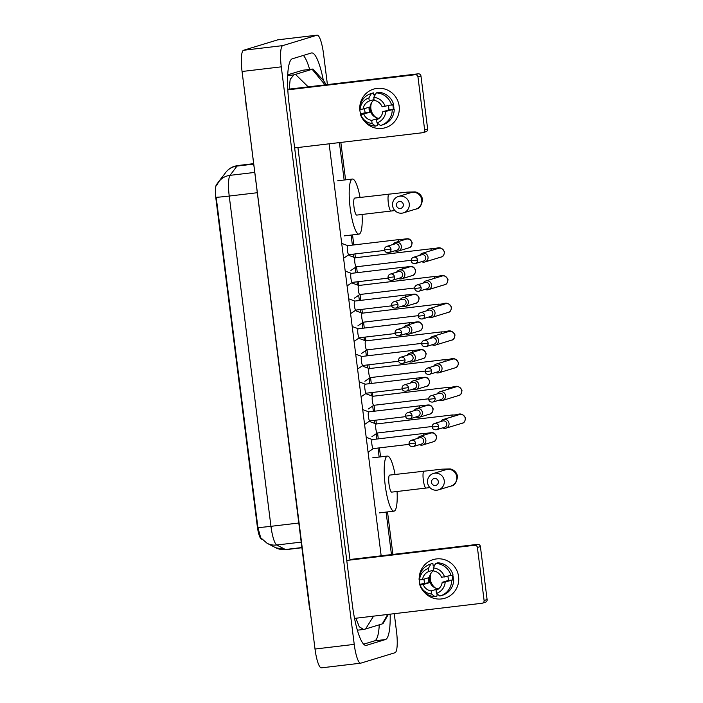 <?xml version="1.0" encoding="UTF-8"?>
<svg xmlns="http://www.w3.org/2000/svg" width="703" height="703" viewBox="0 0 703 703"><rect width="100%" height="100%" fill="white"/><g stroke="black" fill="none" stroke-linecap="round" stroke-linejoin="round"><path stroke-width="1.05" d="M223.044 176.031A13.621 2.786 83.2 0 0 222.684 176.348L216.454 184.652A13.621 2.786 83.2 0 0 215.9 198.633L257.289 526.31A13.621 2.786 83.2 0 0 261.208 538.929L261.973 539.324M216.445 185.794L218.721 181.796A17.654 16.898 36.9 0 1 230.048 175.346A20.176 4.121 83.2 0 0 229.231 196.049A17.654 0.633 -7.2 0 1 216.19 197.279L257.913 527.549L260.681 537.707L267.061 543.261A17.654 17.118 117.4 0 0 276.754 545.01L285.436 549.509A20.176 4.121 83.2 0 0 286.016 549.632L301.859 547.751M458.593 576.609A20.176 19.737 73.1 0 1 446.704 597.568A20.176 19.737 73.1 0 1 423.531 591.311A20.176 19.737 73.1 0 0 444.858 598.235L444.858 598.235A20.176 19.737 73.1 0 0 458.593 576.609A20.176 19.737 73.1 0 0 438.408 558.797A20.176 19.737 73.1 0 0 419.26 577.268A20.176 19.737 73.1 0 1 433.101 559.632A20.176 19.737 73.1 0 1 458.593 576.609M419.999 584.342A20.176 19.737 73.1 0 1 419.375 581.258A20.176 19.737 73.1 0 1 419.234 579.606A20.176 19.737 73.1 0 0 419.375 581.258A20.176 19.737 73.1 0 0 419.999 584.342M354.532 618.394L481.959 603.271A2.522 2.469 -106.9 0 0 484.095 600.476L487.1 599.562A2.522 2.469 73.1 0 1 485.386 602.269L482.381 603.183M477.399 547.47A2.522 2.469 -106.9 0 0 474.63 545.264L477.636 544.35A2.522 2.469 73.1 0 1 480.404 546.556L477.399 547.47L484.095 600.476M346.755 560.449L474.63 545.264M480.404 546.556L487.1 599.562M477.636 544.35L349.962 559.509M435.64 588.156A12.61 12.338 73.1 0 1 431.071 573.138M447.837 576.293A10.088 9.868 -106.9 0 1 448.189 580.493L442.178 582.321A10.088 9.868 73.1 0 1 436.045 590.335L436.431 593.411A13.111 12.83 73.1 0 0 445.192 581.961L452.697 579.957A14.622 14.306 73.1 0 0 452.17 575.291M424.05 579.123A14.622 14.306 73.1 0 0 424.691 583.279L419.7 584.43L420.174 584.931L423.197 584.571A10.088 9.868 73.1 0 0 431.141 590.924L437.152 589.088A10.088 9.868 -106.9 0 0 438.162 589.176M423.197 584.571L429.199 582.743A10.088 9.868 -106.9 0 1 428.575 577.743L422.565 579.571L419.55 579.931L419.067 579.43A16.644 16.283 73.1 0 1 430.86 564.017L428.312 568.481L428.698 571.557L433.487 570.098M438.558 588.877A10.088 9.868 73.1 0 1 433.549 570.572M434.92 564.904A14.622 14.306 73.1 0 0 434.129 565.124L434.718 564.94A14.622 14.306 73.1 0 1 434.937 564.878M452.767 575.107A14.622 14.306 73.1 0 1 453.286 580.072M431.141 590.924L431.528 594L434.981 596.636L436.985 596.021L437.064 593.894M430.526 564.114L432.53 563.498A16.644 16.283 73.1 0 1 432.863 563.402L430.86 564.017M433.127 565.432L432.863 563.402M437.767 562.822A16.644 16.283 73.1 0 1 453.057 575.028L441.546 577.321A10.088 9.868 73.1 0 0 433.602 570.977L433.206 567.901L435.763 563.428L437.767 562.822M434.981 596.636A16.644 16.283 73.1 0 1 419.7 584.43M435.763 563.428A16.644 16.283 73.1 0 1 451.054 575.634M431.528 594A13.111 12.83 73.1 0 1 420.174 584.931M419.55 579.931A13.111 12.83 73.1 0 1 428.312 568.481M433.206 567.901A13.111 12.83 73.1 0 1 444.56 576.961M422.565 579.571A10.088 9.868 73.1 0 1 428.698 571.557M453.69 580.028A16.644 16.283 73.1 0 1 442.231 595.344L440.227 595.951A16.644 16.283 73.1 0 1 439.885 596.056L436.431 593.411M451.686 580.634A16.644 16.283 73.1 0 1 440.227 595.951M442.178 582.321L445.192 581.961M448.189 580.493L452.697 579.957M437.152 589.088L437.24 589.773M424.691 583.279L429.199 582.743M434.129 565.124L434.243 566.082M438.338 481.581A3.533 3.453 -106.9 0 0 434.463 478.488A3.533 3.453 -106.9 0 0 431.475 482.399A3.533 3.453 -106.9 0 0 435.35 485.492A3.533 3.453 -106.9 0 0 438.338 481.581M427.573 482.68A8.577 8.383 73.1 0 1 433.408 473.488A8.577 8.383 73.1 0 1 444.243 480.694A8.577 8.383 73.1 0 1 438.408 489.886A8.577 8.383 73.1 0 1 427.573 482.68M389.761 475.096A8.577 1.758 83.2 0 0 389.699 475.096A8.577 1.758 83.2 0 0 389.629 475.105A8.577 1.758 83.2 0 0 388.987 483.972A8.577 1.758 83.2 0 0 391.72 492.126A8.577 1.758 83.2 0 0 391.782 492.109M397.072 491.485A27.742 5.677 -96.8 0 1 394.181 511.107A27.742 5.677 -96.8 0 1 393.979 511.151A27.742 5.677 -96.8 0 1 385.139 484.78A27.742 5.677 -96.8 0 1 387.23 456.106A27.742 5.677 -96.8 0 1 387.441 456.062A27.742 5.677 -96.8 0 1 395.051 474.463M403.337 204.564A3.533 3.453 -106.9 0 0 399.471 201.471A3.533 3.453 -106.9 0 0 396.474 205.373A3.533 3.453 -106.9 0 0 400.35 208.466A3.533 3.453 -106.9 0 0 403.337 204.564M392.573 205.654A8.577 8.383 73.1 0 1 398.416 196.462A8.577 8.383 73.1 0 1 409.243 203.677A8.577 8.383 73.1 0 1 403.408 212.868A8.577 8.383 73.1 0 1 392.573 205.654M354.769 198.07A8.577 1.758 83.2 0 0 354.699 198.07A8.577 1.758 83.2 0 0 354.637 198.088A8.577 1.758 83.2 0 0 353.987 206.946A8.577 1.758 83.2 0 0 356.72 215.1A8.577 1.758 83.2 0 0 356.781 215.092M362.08 214.468A27.742 5.677 -96.8 0 1 359.189 234.09A27.742 5.677 -96.8 0 1 358.978 234.134A27.742 5.677 -96.8 0 1 350.138 207.763A27.742 5.677 -96.8 0 1 352.238 179.08A27.742 5.677 -96.8 0 1 352.44 179.045A27.742 5.677 -96.8 0 1 360.059 197.438M370.13 421.712L376.254 423.988A4.543 0.931 83.2 0 0 376.202 423.997A4.543 0.931 83.2 0 0 376.167 424.006A4.543 0.931 83.2 0 0 375.824 428.698A4.543 0.931 83.2 0 0 377.274 433.013A4.543 0.931 83.2 0 0 377.309 433.004L432.169 426.493M442.618 427.863A4.543 4.438 -106.9 0 0 449.015 423.311A4.543 4.438 -106.9 0 0 440.711 421.589M438.637 426.246A3.278 3.207 -106.9 0 1 436.405 429.761L444.56 427.275A3.278 3.207 -106.9 0 0 443.189 420.886A3.278 3.207 -106.9 0 0 442.644 421L434.489 423.487C432.89 424.085 432.117 425.262 432.196 427.029L438.637 426.246A3.278 3.207 -106.9 0 0 434.489 423.487M439.12 400.165A4.543 4.438 -106.9 0 0 445.517 395.604A4.543 4.438 -106.9 0 0 439.779 391.791L456.001 386.852A4.543 4.438 -106.9 0 1 461.73 390.666A4.543 4.438 -106.9 0 1 458.646 395.534C460.553 395.385 461.66 393.618 461.985 390.244C457.275 383.117 454.595 387.88 448.989 387.239L372.704 396.299A4.543 0.931 83.2 0 0 372.704 396.299A4.543 0.931 83.2 0 0 372.669 396.299A4.543 0.931 83.2 0 0 372.326 400.991A4.543 0.931 83.2 0 0 373.776 405.315A4.543 0.931 83.2 0 0 373.803 405.306L368.407 408.953M439.779 391.791A4.543 4.438 -106.9 0 0 437.213 393.891M435.131 398.539A3.278 3.207 -106.9 0 1 432.899 402.054L441.053 399.576A3.278 3.207 -106.9 0 0 439.691 393.188A3.278 3.207 -106.9 0 0 439.147 393.302L430.992 395.78C429.384 396.378 428.619 397.564 428.698 399.33L435.131 398.539A3.278 3.207 -106.9 0 0 430.992 395.78M363.126 366.307L369.251 368.592A4.543 0.931 83.2 0 0 369.207 368.592A4.543 0.931 83.2 0 0 369.172 368.6A4.543 0.931 83.2 0 0 368.829 373.293A4.543 0.931 83.2 0 0 370.27 377.608A4.543 0.931 83.2 0 0 370.305 377.599L364.901 381.254M435.623 372.458A4.543 4.438 -106.9 0 0 442.02 367.906A4.543 4.438 -106.9 0 0 433.707 366.184M431.633 370.841A3.278 3.207 -106.9 0 1 429.401 374.356L437.556 371.869A3.278 3.207 -106.9 0 0 436.194 365.481A3.278 3.207 -106.9 0 0 435.649 365.595L427.494 368.082C425.886 368.68 425.122 369.857 425.192 371.632L431.633 370.841A3.278 3.207 -106.9 0 0 427.494 368.082M365.736 340.893A4.543 0.931 83.2 0 0 365.701 340.893A4.543 0.931 83.2 0 0 365.674 340.902A4.543 0.931 83.2 0 0 365.332 345.595A4.543 0.931 83.2 0 0 366.773 349.909A4.543 0.931 83.2 0 0 366.808 349.901L421.677 343.389M432.125 344.76A4.543 4.438 -106.9 0 0 438.514 340.199A4.543 4.438 -106.9 0 0 430.21 338.486M428.136 343.134A3.278 3.207 -106.9 0 1 425.904 346.649L434.059 344.171A3.278 3.207 -106.9 0 0 432.688 337.783A3.278 3.207 -106.9 0 0 432.152 337.897L423.997 340.375C422.389 340.973 421.624 342.159 421.695 343.925L428.136 343.134A3.278 3.207 -106.9 0 0 423.997 340.375M428.619 317.053A4.543 4.438 -106.9 0 0 435.016 312.501A4.543 4.438 -106.9 0 0 429.278 308.679L445.5 303.749A4.543 4.438 -106.9 0 1 451.238 307.562A4.543 4.438 -106.9 0 1 448.145 312.431C450.052 312.281 451.168 310.515 451.484 307.132C446.774 300.014 444.094 304.768 438.487 304.135L362.203 313.186A4.543 0.931 83.2 0 0 362.203 313.186A4.543 0.931 83.2 0 0 362.168 313.195A4.543 0.931 83.2 0 0 361.825 317.888A4.543 0.931 83.2 0 0 363.275 322.202A4.543 0.931 83.2 0 0 363.31 322.194L357.906 325.849M429.278 308.679A4.543 4.438 -106.9 0 0 426.712 310.788M424.638 315.436A3.278 3.207 -106.9 0 1 422.406 318.951L430.561 316.464A3.278 3.207 -106.9 0 0 429.19 310.076A3.278 3.207 -106.9 0 0 428.645 310.19L420.491 312.677C418.891 313.274 418.118 314.461 418.197 316.227L424.638 315.436A3.278 3.207 -106.9 0 0 420.491 312.677M358.741 285.488A4.543 0.931 83.2 0 0 358.706 285.488A4.543 0.931 83.2 0 0 358.671 285.497A4.543 0.931 83.2 0 0 358.328 290.19A4.543 0.931 83.2 0 0 359.778 294.504A4.543 0.931 83.2 0 0 359.804 294.495L354.409 298.142M425.122 289.355A4.543 4.438 -106.9 0 0 431.519 284.803A4.543 4.438 -106.9 0 0 423.215 283.081M421.132 287.729A3.278 3.207 -106.9 0 1 418.9 291.244L427.055 288.766A3.278 3.207 -106.9 0 0 425.693 282.378A3.278 3.207 -106.9 0 0 425.148 282.492L416.993 284.979C415.385 285.576 414.621 286.754 414.7 288.52L421.132 287.729A3.278 3.207 -106.9 0 0 416.993 284.979M349.127 255.497L355.252 257.781A4.543 0.931 83.2 0 0 355.208 257.781A4.543 0.931 83.2 0 0 355.173 257.79A4.543 0.931 83.2 0 0 354.83 262.483A4.543 0.931 83.2 0 0 356.272 266.797A4.543 0.931 83.2 0 0 356.307 266.789L411.176 260.286M421.624 261.648A4.543 4.438 -106.9 0 0 428.022 257.096A4.543 4.438 -106.9 0 0 419.709 255.382M417.635 260.031A3.278 3.207 -106.9 0 1 415.403 263.546L423.558 261.059A3.278 3.207 -106.9 0 0 422.195 254.679A3.278 3.207 -106.9 0 0 421.651 254.794L413.496 257.272C411.888 257.869 411.123 259.055 411.193 260.822L417.635 260.031A3.278 3.207 -106.9 0 0 413.496 257.272M423.118 435.385A4.543 0.931 83.2 0 1 423.61 433.487A4.543 0.931 83.2 0 1 423.637 433.479L372.265 439.586A4.543 0.931 83.2 0 0 372.265 439.586A4.543 0.931 83.2 0 0 372.23 439.586A4.543 0.931 83.2 0 0 371.887 444.278A4.543 0.931 83.2 0 0 373.337 448.593A4.543 0.931 83.2 0 0 373.363 448.593L368.135 452.126M419.463 444.674A4.543 4.438 -106.9 0 0 425.86 440.122A4.543 4.438 -106.9 0 0 417.556 438.4M415.482 443.048A3.278 3.207 -106.9 0 1 413.25 446.563L421.405 444.085A3.278 3.207 -106.9 0 0 420.034 437.697A3.278 3.207 -106.9 0 0 419.489 437.811L411.334 440.298C409.735 440.895 408.961 442.073 409.041 443.839L415.482 443.048A3.278 3.207 -106.9 0 0 411.334 440.298M362.88 409.664L368.811 411.87A4.543 0.931 83.2 0 0 368.767 411.879A4.543 0.931 83.2 0 0 368.732 411.888A4.543 0.931 83.2 0 0 368.39 416.58A4.543 0.931 83.2 0 0 369.831 420.895A4.543 0.931 83.2 0 0 369.866 420.886L364.629 424.427M415.965 416.967A4.543 4.438 -106.9 0 0 422.362 412.415A4.543 4.438 -106.9 0 0 414.058 410.701M411.984 415.35A3.278 3.207 -106.9 0 1 409.752 418.865L417.898 416.378A3.278 3.207 -106.9 0 0 416.536 409.998A3.278 3.207 -106.9 0 0 415.991 410.113L407.837 412.591C406.229 413.188 405.464 414.375 405.543 416.141L411.984 415.35A3.278 3.207 -106.9 0 0 407.837 412.591M359.382 381.966L365.314 384.172A4.543 0.931 83.2 0 0 365.261 384.181A4.543 0.931 83.2 0 0 365.226 384.181A4.543 0.931 83.2 0 0 364.883 388.873A4.543 0.931 83.2 0 0 366.333 393.188A4.543 0.931 83.2 0 0 366.368 393.188L402.142 388.944M412.468 389.269A4.543 4.438 -106.9 0 0 418.865 384.717A4.543 4.438 -106.9 0 0 410.561 382.994M408.478 387.643A3.278 3.207 -106.9 0 1 406.246 391.158L414.401 388.68A3.278 3.207 -106.9 0 0 413.039 382.291A3.278 3.207 -106.9 0 0 412.494 382.406L404.339 384.893C402.731 385.49 401.967 386.668 402.046 388.434L408.478 387.643A3.278 3.207 -106.9 0 0 404.339 384.893M412.617 352.282A4.543 0.931 83.2 0 1 413.109 350.384A4.543 0.931 83.2 0 1 413.144 350.375L361.764 356.474A4.543 0.931 83.2 0 0 361.764 356.474A4.543 0.931 83.2 0 0 361.729 356.483A4.543 0.931 83.2 0 0 361.386 361.175A4.543 0.931 83.2 0 0 362.836 365.49A4.543 0.931 83.2 0 0 362.871 365.481L357.634 369.022M408.97 361.562A4.543 4.438 -106.9 0 0 415.359 357.01A4.543 4.438 -106.9 0 0 407.055 355.296M404.981 359.945A3.278 3.207 -106.9 0 1 402.749 363.46L410.904 360.973A3.278 3.207 -106.9 0 0 409.541 354.593A3.278 3.207 -106.9 0 0 408.997 354.707L400.842 357.186C399.234 357.783 398.469 358.969 398.539 360.736L404.981 359.945A3.278 3.207 -106.9 0 0 400.842 357.186M352.379 326.561L358.31 328.767A4.543 0.931 83.2 0 0 358.266 328.776A4.543 0.931 83.2 0 0 358.231 328.776A4.543 0.931 83.2 0 0 357.889 333.468A4.543 0.931 83.2 0 0 359.338 337.791A4.543 0.931 83.2 0 0 359.365 337.783L354.136 341.315M405.464 333.863A4.543 4.438 -106.9 0 0 411.861 329.312A4.543 4.438 -106.9 0 0 403.557 327.589M401.483 332.247A3.278 3.207 -106.9 0 1 399.251 335.753L407.406 333.275A3.278 3.207 -106.9 0 0 406.035 326.886A3.278 3.207 -106.9 0 0 405.49 327L397.336 329.487C395.736 330.085 394.963 331.262 395.042 333.029L401.483 332.247A3.278 3.207 -106.9 0 0 397.336 329.487M348.881 298.854L354.813 301.069A4.543 0.931 83.2 0 0 354.769 301.069A4.543 0.931 83.2 0 0 354.734 301.077A4.543 0.931 83.2 0 0 354.391 305.77A4.543 0.931 83.2 0 0 355.832 310.085A4.543 0.931 83.2 0 0 355.867 310.076L391.65 305.831M401.967 306.165A4.543 4.438 -106.9 0 0 408.364 301.605A4.543 4.438 -106.9 0 0 400.06 299.891M397.986 304.54A3.278 3.207 -106.9 0 1 395.754 308.055L403.9 305.568A3.278 3.207 -106.9 0 0 402.538 299.188A3.278 3.207 -106.9 0 0 401.993 299.302L393.838 301.78C392.23 302.378 391.466 303.564 391.545 305.33L397.986 304.54A3.278 3.207 -106.9 0 0 393.838 301.78M402.116 269.179A4.543 0.931 83.2 0 1 402.608 267.272A4.543 0.931 83.2 0 1 402.643 267.272L351.263 273.37A4.543 0.931 83.2 0 0 351.263 273.37A4.543 0.931 83.2 0 0 351.228 273.379A4.543 0.931 83.2 0 0 350.885 278.072A4.543 0.931 83.2 0 0 352.335 282.386A4.543 0.931 83.2 0 0 352.37 282.378L347.133 285.91M398.469 278.458A4.543 4.438 -106.9 0 0 404.866 273.906A4.543 4.438 -106.9 0 0 396.562 272.184M394.48 276.841A3.278 3.207 -106.9 0 1 392.248 280.356L400.402 277.87A3.278 3.207 -106.9 0 0 399.04 271.481A3.278 3.207 -106.9 0 0 398.496 271.595L390.341 274.082C388.733 274.68 387.968 275.857 388.047 277.623L394.48 276.841A3.278 3.207 -106.9 0 0 390.341 274.082M341.886 243.449L347.818 245.663A4.543 0.931 83.2 0 0 347.765 245.663A4.543 0.931 83.2 0 0 347.73 245.672A4.543 0.931 83.2 0 0 347.387 250.365A4.543 0.931 83.2 0 0 348.837 254.679A4.543 0.931 83.2 0 0 348.873 254.671L343.635 258.212M394.972 250.76A4.543 4.438 -106.9 0 0 401.36 246.199A4.543 4.438 -106.9 0 0 393.056 244.486M390.982 249.134A3.278 3.207 -106.9 0 1 388.75 252.649L396.905 250.171A3.278 3.207 -106.9 0 0 395.543 243.783A3.278 3.207 -106.9 0 0 394.998 243.897L386.843 246.375C385.235 246.973 384.471 248.159 384.541 249.925L390.982 249.134A3.278 3.207 -106.9 0 0 386.843 246.375M399.146 106.065A20.176 19.737 73.1 0 1 387.256 127.032A20.176 19.737 73.1 0 1 364.092 120.775A20.176 19.737 73.1 0 0 385.42 127.691L385.42 127.691A20.176 19.737 73.1 0 0 399.146 106.065A20.176 19.737 73.1 0 0 378.97 88.262A20.176 19.737 73.1 0 0 359.813 106.733A20.176 19.737 73.1 0 1 373.662 89.096A20.176 19.737 73.1 0 1 399.146 106.065M360.56 113.798A20.176 19.737 73.1 0 1 359.927 110.723A20.176 19.737 73.1 0 1 359.787 109.062A20.176 19.737 73.1 0 0 359.927 110.723A20.176 19.737 73.1 0 0 360.56 113.798M294.636 147.911L422.521 132.735A2.522 2.469 -106.9 0 0 424.656 129.941L427.661 129.027A2.522 2.469 73.1 0 1 425.948 131.725L422.942 132.647M417.96 76.935A2.522 2.469 -106.9 0 0 415.192 74.729L418.197 73.815A2.522 2.469 73.1 0 1 420.965 76.021L417.96 76.935L424.656 129.941M287.826 89.843L415.192 74.729M420.965 76.021L427.661 129.027M418.197 73.815L289.091 89.14M376.202 117.621A12.61 12.338 73.1 0 1 371.623 102.603M388.39 105.758A10.088 9.868 -106.9 0 1 388.75 109.949L382.74 111.786A10.088 9.868 73.1 0 1 376.606 119.8L376.993 122.876A13.111 12.83 73.1 0 0 385.754 111.425L393.258 109.413A14.622 14.306 73.1 0 0 392.722 104.756M364.602 108.587A14.622 14.306 73.1 0 0 365.252 112.744L360.261 113.895L360.736 114.396L363.75 114.035A10.088 9.868 73.1 0 0 371.702 120.38L377.713 118.552A10.088 9.868 -106.9 0 0 378.715 118.64M363.75 114.035L369.76 112.208A10.088 9.868 -106.9 0 1 369.128 107.208L363.117 109.035L360.103 109.396L359.628 108.895A16.644 16.283 73.1 0 1 371.421 93.473L368.864 97.945L369.251 101.021L374.049 99.562M379.119 118.332A10.088 9.868 73.1 0 1 374.101 100.037M375.472 94.369A14.622 14.306 73.1 0 0 374.681 94.589L375.279 94.404A14.622 14.306 73.1 0 1 375.49 94.343M393.329 104.571A14.622 14.306 73.1 0 1 393.838 109.536M371.702 120.38L372.089 123.456L375.543 126.101L377.546 125.486L377.616 123.359M371.087 93.569L373.091 92.963A16.644 16.283 73.1 0 1 373.425 92.866L371.421 93.473M373.68 94.887L373.425 92.866M378.328 92.286A16.644 16.283 73.1 0 1 393.61 104.483L382.107 106.786A10.088 9.868 73.1 0 0 374.154 100.432L373.768 97.357L376.325 92.893L378.328 92.286M375.543 126.101A16.644 16.283 73.1 0 1 360.261 113.895M376.325 92.893A16.644 16.283 73.1 0 1 391.606 105.099M372.089 123.456A13.111 12.83 73.1 0 1 360.736 114.396M360.103 109.396A13.111 12.83 73.1 0 1 368.864 97.945M373.768 97.357A13.111 12.83 73.1 0 1 385.121 106.425M363.117 109.035A10.088 9.868 73.1 0 1 369.251 101.021M394.242 109.483A16.644 16.283 73.1 0 1 382.784 124.809L380.78 125.415A16.644 16.283 73.1 0 1 380.446 125.512L376.993 122.876M392.239 110.099A16.644 16.283 73.1 0 1 380.78 125.415M382.74 111.786L385.754 111.425M388.75 109.949L393.258 109.413M377.713 118.552L377.792 119.229M365.252 112.744L369.76 112.208M374.681 94.589L374.804 95.546M321.552 667.815A20.176 4.121 -96.8 0 1 321.403 667.85A20.176 4.121 -96.8 0 1 315.014 649.036L242.06 71.495A20.176 4.121 -96.8 0 1 243.537 50.273L277.79 39.834A20.176 4.121 -96.8 0 1 277.94 39.807L317.158 35.15A20.176 4.121 -96.8 0 1 323.547 53.964L327.413 84.588M394.26 613.684L396.51 631.505A20.176 4.121 -96.8 0 1 395.024 652.727L360.771 663.166A20.176 4.121 -96.8 0 1 360.621 663.193A20.176 4.121 -96.8 0 1 354.233 644.379L281.279 66.838A20.176 4.121 -96.8 0 1 282.755 45.616L317.018 35.185A20.176 4.121 -96.8 0 1 317.158 35.15M323.336 80.37A43.375 8.867 83.2 0 0 311.675 52.936A43.375 8.867 83.2 0 0 311.359 52.997L292.325 58.797A43.375 8.867 83.2 0 0 289.144 104.422L352.379 604.967A43.375 8.867 83.2 0 0 366.105 645.407A43.375 8.867 83.2 0 0 366.421 645.345L385.455 639.545A43.375 8.867 83.2 0 0 390.174 614.167M309.654 69.43A43.375 8.867 83.2 0 0 303.371 55.432M363.627 644.194L374.673 640.828A43.375 8.867 83.2 0 0 379.269 624.818M289.109 89.694L290.181 79.36L293.907 74.852L312.993 69.026L302.8 70.238A27.232 5.571 83.2 0 0 302.598 70.282L287.729 74.808M373.565 616.136L365.578 628.983L363.618 629.457L359.277 626.768L355.92 618.236M350.032 560.054L297.923 147.525M312.993 69.026L323.661 80.819L326.297 84.72M388.364 614.378L383.038 623.552L382.256 623.904L387.625 614.466M365.578 628.983L382.256 623.904M295.524 74.439L308.222 86.864M325.058 84.87L312.202 69.36M257.289 526.31L257.773 526.257M215.9 198.633L216.383 198.571M216.454 184.652L216.999 184.59M286.016 549.632L275.743 547.76A17.654 17.118 117.4 0 0 285.436 549.509L301.833 547.558M218.721 181.796L225.663 172.543C228 169.467 231.015 167.349 234.723 166.189L237.799 165.539A20.176 4.121 83.2 0 0 237.649 165.574A20.176 4.121 83.2 0 0 236.999 166.084L230.048 175.346L254.451 172.446M257.017 192.754L229.231 196.049L270.954 526.319A17.654 0.633 172.8 0 1 257.913 527.549M298.74 523.023L270.954 526.319A20.176 4.121 83.2 0 0 276.754 545.01L301.148 542.118M225.663 172.543A17.654 16.898 36.9 0 1 236.999 166.084L253.396 164.142M389.699 475.096L441.959 469.165L449.639 468.936C450.975 468.769 456.475 470.43 457.539 476.502C456.616 482.627 454.41 485.817 450.922 486.072A8.577 8.383 -106.9 0 0 456.765 476.88A8.577 8.383 -106.9 0 0 445.93 469.674L433.408 473.488M424.014 471.019A8.577 1.758 83.2 0 0 423.953 471.036A8.577 1.758 83.2 0 0 423.32 480.052A8.577 1.758 83.2 0 0 426.036 488.049A8.577 1.758 83.2 0 0 426.097 488.031M354.699 198.07L406.967 192.139L414.647 191.91C415.983 191.743 421.484 193.413 422.547 199.476C421.624 205.601 419.419 208.791 415.93 209.055A8.577 8.383 -106.9 0 0 421.765 199.863A8.577 8.383 -106.9 0 0 410.93 192.648L398.416 196.462M389.014 194.002A8.577 1.758 83.2 0 0 388.952 194.01A8.577 1.758 83.2 0 0 388.328 203.035A8.577 1.758 83.2 0 0 391.035 211.023A8.577 1.758 83.2 0 0 391.105 211.014M376.202 423.997L452.486 414.946A4.543 0.931 83.2 0 0 452.451 414.946A4.543 0.931 83.2 0 0 451.959 416.853M452.486 414.946C458.092 415.578 460.773 410.824 465.483 417.942C465.166 421.325 464.05 423.092 462.143 423.241A4.543 4.438 -106.9 0 0 465.184 418.092A4.543 4.438 -106.9 0 0 459.498 414.55L443.277 419.489M448.989 387.239A4.543 0.931 83.2 0 0 448.953 387.248A4.543 0.931 83.2 0 0 448.461 389.146M369.207 368.592L445.482 359.541A4.543 0.931 83.2 0 0 445.447 359.541A4.543 0.931 83.2 0 0 444.964 361.447M445.482 359.541C451.098 360.173 453.769 355.419 458.479 362.537C458.163 365.92 457.047 367.687 455.14 367.836A4.543 4.438 -106.9 0 0 458.189 362.686A4.543 4.438 -106.9 0 0 452.495 359.145L436.282 364.084M365.701 340.893L441.985 331.834A4.543 0.931 83.2 0 0 441.95 331.842A4.543 0.931 83.2 0 0 441.458 333.74M441.985 331.834C447.591 332.475 450.272 327.712 454.982 334.839C454.665 338.222 453.549 339.98 451.642 340.129A4.543 4.438 -106.9 0 0 454.692 334.98A4.543 4.438 -106.9 0 0 448.997 331.447L432.784 336.386M438.487 304.135A4.543 0.931 83.2 0 0 438.452 304.144A4.543 0.931 83.2 0 0 437.96 306.042M358.706 285.488L434.99 276.428A4.543 0.931 83.2 0 0 434.955 276.437A4.543 0.931 83.2 0 0 434.463 278.335M434.99 276.428C440.596 277.07 443.277 272.307 447.987 279.434C447.662 282.817 446.554 284.574 444.648 284.724A4.543 4.438 -106.9 0 0 447.688 279.583A4.543 4.438 -106.9 0 0 442.002 276.042L425.781 280.98M355.208 257.781L431.484 248.73A4.543 0.931 83.2 0 0 431.449 248.739A4.543 0.931 83.2 0 0 430.965 250.637M431.484 248.73C437.099 249.363 439.77 244.609 444.481 251.727C444.164 255.11 443.048 256.876 441.141 257.026A4.543 4.438 -106.9 0 0 444.191 251.876A4.543 4.438 -106.9 0 0 438.496 248.344L422.283 253.282M423.637 433.479C432.275 433.101 433.76 430.702 436.633 436.484C436.317 439.867 435.21 441.633 433.303 441.774A4.543 4.438 -106.9 0 0 436.343 436.633A4.543 4.438 -106.9 0 0 430.658 433.092L420.13 436.299M368.767 411.879L420.139 405.78A4.543 0.931 83.2 0 0 420.104 405.789A4.543 0.931 83.2 0 0 419.621 407.687M420.139 405.78C428.768 405.403 430.262 402.995 433.136 408.786C432.82 412.16 431.704 413.926 429.797 414.076A4.543 4.438 -106.9 0 0 432.846 408.926A4.543 4.438 -106.9 0 0 427.152 405.394L416.624 408.601M365.261 384.181L416.642 378.082A4.543 0.931 83.2 0 0 416.607 378.082A4.543 0.931 83.2 0 0 416.114 379.98M416.642 378.082C425.271 377.696 426.765 375.297 429.638 381.079C429.322 384.462 428.206 386.228 426.299 386.378A4.543 4.438 -106.9 0 0 429.348 381.228A4.543 4.438 -106.9 0 0 423.654 377.687L413.127 380.894M413.144 350.375C421.774 349.997 423.259 347.59 426.141 353.381C425.816 356.755 424.709 358.521 422.802 358.671A4.543 4.438 -106.9 0 0 425.842 353.521A4.543 4.438 -106.9 0 0 420.157 349.989L409.629 353.196M358.266 328.776L409.638 322.677A4.543 0.931 83.2 0 0 409.612 322.677A4.543 0.931 83.2 0 0 409.12 324.584M409.638 322.677C418.276 322.299 419.761 319.891 422.635 325.674C422.318 329.057 421.211 330.823 419.304 330.972A4.543 4.438 -106.9 0 0 422.345 325.823A4.543 4.438 -106.9 0 0 416.659 322.282L406.132 325.489M354.769 301.069L406.141 294.97A4.543 0.931 83.2 0 0 406.106 294.979A4.543 0.931 83.2 0 0 405.622 296.877M406.141 294.97C414.77 294.592 416.264 292.184 419.137 297.975C418.821 301.35 417.705 303.116 415.798 303.265A4.543 4.438 -106.9 0 0 418.847 298.116A4.543 4.438 -106.9 0 0 413.153 294.583L402.626 297.791M402.643 267.272C411.273 266.894 412.766 264.486 415.64 270.268C415.324 273.652 414.208 275.418 412.301 275.567A4.543 4.438 -106.9 0 0 415.35 270.418A4.543 4.438 -106.9 0 0 409.656 266.876L399.128 270.084M347.765 245.663L399.146 239.565A4.543 0.931 83.2 0 0 399.111 239.574A4.543 0.931 83.2 0 0 398.619 241.472M399.146 239.565C407.775 239.187 409.26 236.788 412.143 242.57C411.817 245.953 410.71 247.711 408.803 247.86A4.543 4.438 -106.9 0 0 411.844 242.711A4.543 4.438 -106.9 0 0 406.158 239.178L395.631 242.386M310.067 609.835L311.455 620.872M246.832 109.29L309.698 609.791M339.417 142.595L344.145 180.047M351.096 235.066L352.37 245.119M353.504 254.126L353.899 257.272M355.2 267.553L355.867 272.826M357.001 281.833L357.405 284.979M358.697 295.251L359.365 300.524M360.507 309.531L360.903 312.677M362.203 322.958L362.862 328.231M364.005 337.229L364.4 340.384M365.701 350.656L366.368 355.929M367.502 364.936L367.897 368.082M369.198 378.363L369.866 383.627M370.999 392.634L371.404 395.789M372.695 406.062L373.363 411.334M374.506 420.341L374.901 423.487M376.202 433.76L376.861 439.032M378.003 448.039L379.145 457.064M386.096 512.092L391.457 554.579M329.127 143.816L381.167 555.801M317.018 35.185L277.79 39.834M282.755 45.616L243.537 50.273M281.279 66.838L242.06 71.495M354.233 644.379L315.014 649.036M374.673 640.828L385.455 639.545M365.78 645.416L366.421 645.345M287.694 75.59L293.907 74.852M302.598 70.282L312.94 69.052M275.743 547.76L267.061 543.261M237.799 165.539L253.344 163.694M429.902 487.601L391.72 492.126M387.441 456.062L372.731 457.811M393.979 511.151L379.269 512.9M450.922 486.072L438.408 489.886M394.91 210.575L356.72 215.1M352.44 179.045L337.73 180.785M358.978 234.134L344.277 235.874M415.93 209.055L403.408 212.868M436.405 429.761C433.962 429.972 432.556 429.067 432.196 427.029M377.318 433.004L371.905 436.66M462.143 423.241L445.922 428.18M432.899 402.054C430.456 402.274 429.058 401.369 428.698 399.33M372.748 396.29L366.632 394.014M373.776 405.315L428.672 398.794M458.646 395.534L442.424 400.473M429.401 374.356C426.958 374.567 425.552 373.662 425.192 371.632M370.27 377.608L425.174 371.087M455.14 367.836L438.927 372.775M425.904 346.649C423.461 346.869 422.055 345.964 421.695 343.925M365.753 340.885L359.628 338.609M366.825 349.901L361.404 353.547M451.642 340.129L435.429 345.068M422.406 318.951C419.963 319.171 418.557 318.257 418.197 316.227M362.256 313.186L356.131 310.902M363.275 322.202L418.171 315.682M448.145 312.431L431.923 317.369M418.9 291.244C416.457 291.464 415.06 290.559 414.7 288.52M358.75 285.48L352.634 283.204M359.778 294.504L414.673 287.984M444.648 284.724L428.426 289.662M415.403 263.546C412.96 263.766 411.554 262.852 411.193 260.822M356.324 266.797L350.902 270.444M441.141 257.026L424.928 261.964M413.25 446.563C410.807 446.783 409.401 445.878 409.041 443.839M372.309 439.577L366.377 437.371M373.337 448.593L409.146 444.349M433.303 441.774L422.767 444.981M409.752 418.865C407.301 419.085 405.903 418.171 405.543 416.141M369.831 420.895L405.649 416.642M429.797 414.076L419.269 417.283M406.246 391.158C403.803 391.378 402.406 390.473 402.046 388.434M366.386 393.188L361.131 396.72M426.299 386.378L415.772 389.576M402.749 363.46C400.306 363.679 398.9 362.766 398.539 360.736M361.817 356.465L355.885 354.259M362.836 365.49L398.645 361.237M422.802 358.671L412.274 361.878M399.251 335.753C396.808 335.972 395.402 335.067 395.042 333.029M359.338 337.791L395.148 333.538M419.304 330.972L408.768 334.171M395.754 308.055C393.302 308.274 391.905 307.36 391.545 305.33M355.885 310.076L350.63 313.617M415.798 303.265L405.271 306.473M392.248 280.356C389.805 280.567 388.408 279.662 388.047 277.623M351.315 273.362L345.384 271.156M352.335 282.386L388.144 278.133M412.301 275.567L401.773 278.775M388.75 252.649C386.307 252.869 384.901 251.955 384.541 249.925M348.837 254.679L384.646 250.426M408.803 247.86L398.276 251.068M245.4 97.972L246.463 109.255M360.621 663.193L321.403 667.85M357.352 630.196L363.618 629.457M392.889 554.412L387.52 511.925M380.569 456.88L379.435 447.873M378.293 438.865L377.546 432.978M376.413 423.971L375.929 420.174M374.796 411.167L374.049 405.279M372.915 396.272L372.432 392.467M371.298 383.46L370.551 377.573M369.418 368.565L368.934 364.769M367.792 355.762L367.054 349.874M365.911 340.867L365.437 337.062M364.295 328.055L363.548 322.167M362.414 313.16L361.931 309.364M360.797 300.357L360.05 294.469M358.917 285.462L358.433 281.657M357.3 272.65L356.553 266.771M355.419 257.764L354.936 253.959M353.794 244.952L352.528 234.899M345.577 179.854L340.841 142.428"/></g></svg>
